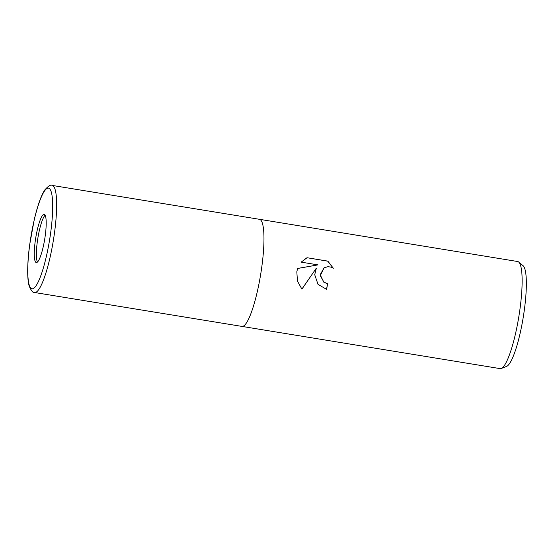 <?xml version="1.0" encoding="UTF-8"?>
<svg xmlns="http://www.w3.org/2000/svg" width="554" height="554" viewBox="0 0 554 554"><rect width="100%" height="100%" fill="white"/><g stroke="black" fill="none" stroke-linecap="round" stroke-linejoin="round"><path stroke-width="0.83" d="M45.116 215.201A24.418 4.536 -80.7 0 0 37.305 241.842A24.418 4.536 -80.7 0 0 37.457 262.049M314.72 274.722L316.348 268.143L301.909 289.153L297.47 281.141L296.819 271.799L297.616 268.448L317.989 264.881L301.161 262.132L307.082 257.728L327.836 261.121L333.342 268.261L331.271 267.187L328.03 266.654L324.118 267.797L320.295 275.636L323.903 282.145L327.58 283.683A54.264 10.076 99.3 0 1 326.618 289.389L318.01 284.334L314.72 274.722M259.473 219.308A54.264 10.076 -80.7 0 1 261.904 266.093A54.264 10.076 -80.7 0 1 241.959 326.41A54.264 10.076 -80.7 0 0 261.904 266.093A54.264 10.076 -80.7 0 1 241.932 326.41A54.264 10.076 -80.7 0 0 241.959 326.41L500.13 368.618A54.264 10.076 -80.7 0 0 501.266 368.472A54.264 10.076 -80.7 0 0 520.074 308.294A54.264 10.076 -80.7 0 0 518.669 262.014A54.264 10.076 -80.7 0 0 517.637 261.516L259.473 219.308A54.264 10.076 -80.7 0 0 259.431 219.308A54.264 10.076 -80.7 0 1 261.904 266.093A54.264 10.076 -80.7 0 0 259.473 219.308L52.145 185.417A54.264 10.076 -80.7 0 1 54.583 232.195A54.264 10.076 -80.7 0 1 34.639 292.519L34.639 292.519C33.053 293.101 31.197 290.829 29.064 285.712C28.226 282.478 27.776 278.219 27.7 272.949C27.596 264.881 28.24 255.532 29.646 244.903L34.327 219.273C38.15 203.401 41.668 194.613 44.763 189.987C48.323 185.943 50.781 184.413 52.145 185.417M501.266 368.472L506.612 366.388A51.321 9.529 -80.7 0 0 524.403 309.464A51.321 9.529 -80.7 0 0 523.073 265.691L518.669 262.014M326.541 289.375A53.835 9.993 -80.7 0 0 327.49 283.731L323.82 282.201L320.177 274.742L324.069 267.824M301.882 289.119L316.348 268.143M317.989 264.881L297.602 268.482M333.176 268.143L327.746 261.176L307.082 257.728M306.992 257.783L305.178 258.725M35.2 241.502A24.418 4.536 -80.7 0 0 36.294 262.554A24.418 4.536 -80.7 0 0 45.269 235.408A24.418 4.536 -80.7 0 0 44.175 214.356A24.418 4.536 -80.7 0 0 35.2 241.502M29.715 244.82A51.01 9.473 -80.7 0 0 33.572 288.412A51.01 9.473 -80.7 0 0 50.753 232.084A51.01 9.473 -80.7 0 0 46.903 188.499A51.01 9.473 -80.7 0 0 29.715 244.82M241.959 326.41L34.639 292.519"/></g></svg>
